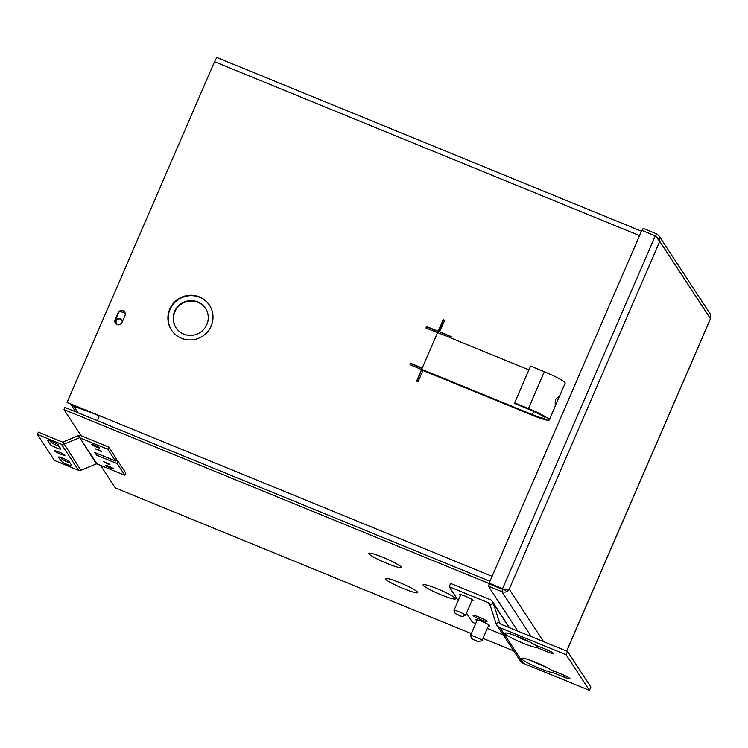 <?xml version="1.0" encoding="UTF-8"?>
<svg xmlns="http://www.w3.org/2000/svg" width="748" height="748" viewBox="0 0 748 748"><rect width="100%" height="100%" fill="white"/><g stroke="black" fill="none" stroke-linecap="round" stroke-linejoin="round"><path stroke-width="1.12" d="M197.687 301.902A17.653 17.279 -33.2 0 0 175.958 327.671A17.653 17.279 -33.2 0 0 204.092 328.998A17.653 17.279 -33.2 0 0 197.687 301.902M205.625 308.531A17.653 17.279 -33.2 0 0 177.706 307.316A17.653 17.279 -33.2 0 0 176.089 327.876M199.407 296.881A22.702 22.216 -33.2 0 0 173.265 303.436A22.702 22.216 -33.2 0 0 171.46 330.018A22.702 22.216 -33.2 0 0 181.493 338.274A22.702 22.216 -33.2 0 0 207.635 331.719A22.702 22.216 -33.2 0 0 209.44 305.137A22.702 22.216 -33.2 0 0 199.407 296.881M209.571 305.352A22.702 22.216 -33.2 0 0 199.679 297.302A22.702 22.216 -33.2 0 0 173.62 303.763A22.702 22.216 -33.2 0 0 171.601 330.233M124.832 312.309A3.787 3.703 -33.2 0 0 118.352 313.169L115.37 320.069A3.787 3.703 -33.2 0 0 115.529 323.342M123.027 310.719A3.787 3.703 146.8 0 1 124.981 315.581L121.999 322.481A3.787 3.703 146.8 0 1 115.388 323.136A3.787 3.703 146.8 0 1 115.099 319.658L118.081 312.757A3.787 3.703 146.8 0 1 123.027 310.719M639.54 235.611L214.526 61.729L67.086 402.443L99.185 415.879M450.67 337.89L451.24 336.581L439.637 331.832L444.658 320.238L443.199 319.639L438.188 331.242L426.584 326.493L425.949 327.951L437.515 332.682M422.227 368.016L410.661 363.285L410.035 364.744L421.629 369.493L416.617 381.087L418.067 381.686L422.929 370.456M67.086 402.443L492.1 576.325M658.848 238.313A5.442 0.926 112.3 0 0 658.268 238.668M214.526 61.729A5.442 0.926 -67.7 0 1 217.201 57.633L641.447 231.197M97.689 420.797A5.442 0.926 -67.7 0 1 99.297 415.617M421.629 369.493L417.001 381.246M422.115 368.278L410.933 363.706L410.418 364.902M444.546 320.499L443.471 320.06L438.459 331.654L426.856 326.904L426.341 328.11M451.128 336.843L439.637 331.832M399.535 582.542A17.653 2.029 -156.6 0 0 385.454 578.438A17.653 2.029 -156.6 0 0 403.518 588.62A17.653 2.029 -156.6 0 0 417.739 592.407A17.653 2.029 -156.6 0 0 399.535 582.542M437.29 588.77A17.653 2.029 -156.6 0 0 423.209 584.655A17.653 2.029 -156.6 0 0 441.273 594.847A17.653 2.029 -156.6 0 0 455.495 598.634A17.653 2.029 -156.6 0 0 437.29 588.77M383.032 557.354A17.653 2.029 -156.6 0 0 368.951 553.24A17.653 2.029 -156.6 0 0 387.015 563.431A17.653 2.029 -156.6 0 0 401.237 567.208A17.653 2.029 -156.6 0 0 383.032 557.354M489.949 581.29L64.945 407.408L63.991 409.605L81.111 435.738M100.513 465.35L115.304 487.92L471.362 633.593M483.021 638.362L513.764 650.947M506.153 589.078L505.629 590.294L63.991 409.605M517.84 631.116L488.36 586.123L501.805 591.621C505.04 592.715 507.518 591.902 509.22 589.162L502.834 589.106L489.127 583.197L641.812 230.356L655.248 235.854L659.745 241.324L659.138 236.022L656.622 233.862L655.332 235.919M531.286 636.613L501.805 591.621L502.759 589.424L504.367 589.77M539.308 663.878L545.423 666.795M523.245 639.353L522.805 638.689M502.759 589.424L489.314 583.917L488.36 586.123M505.583 589.013L502.834 589.106M655.248 235.854L502.563 588.695L489.127 583.197M657.342 237.724L655.893 236.415M659.138 236.022L710.226 313.992L710.6 318.368M642.242 230.534L643.177 228.364L656.622 233.862M455.28 613.594L454.008 610.462A6.293 0.72 23.4 0 1 454.008 610.368A6.293 0.72 23.4 0 1 454.962 610.377A6.293 0.72 23.4 0 1 461.591 612.883A6.293 0.72 23.4 0 1 465.565 615.37A6.293 0.72 23.4 0 1 465.49 615.426L461.796 616.604L455.28 613.594L462.339 616.651M471.782 638.783L470.52 635.65A6.293 0.72 23.4 0 1 470.511 635.557A6.293 0.72 23.4 0 1 471.464 635.566A6.293 0.72 23.4 0 1 478.094 638.081A6.293 0.72 23.4 0 1 482.067 640.559A6.293 0.72 23.4 0 1 481.993 640.615L478.299 641.793L471.782 638.783L478.842 641.84M555.297 399.582L558.896 396.412L558.878 397.702L555.184 405.846L555.297 399.582M533.81 411.456L532.436 414.654A15.353 1.767 -156.6 0 0 544.787 418.104A15.353 1.767 -156.6 0 0 528.967 409.362L515.166 403.714L514.624 402.882L530.547 366.09L544.348 371.737L528.425 408.53A20.177 2.319 -156.6 0 1 549.219 420.021A20.177 2.319 -156.6 0 1 532.978 415.477L422.199 370.157L421.657 369.325L437.58 332.533L528.901 369.895M544.348 371.737A20.177 2.319 23.4 0 1 565.142 383.228L558.878 397.702M532.436 414.654L421.657 369.325M528.425 408.53L514.624 402.882M108.834 466.285A4.395 0.505 23.4 0 1 113.359 468.79A4.395 0.505 23.4 0 1 109.825 467.799A4.395 0.505 23.4 0 1 105.29 465.293A4.395 0.505 23.4 0 1 108.834 466.285M106.375 462.545L109.937 464.508L107.16 463.732L103.598 461.768L106.375 462.545M97.838 449.511L101.391 451.474L95.061 448.735L97.838 449.511M95.174 445.443A4.395 0.505 23.4 0 1 99.708 447.94A4.395 0.505 23.4 0 1 96.165 446.958A4.395 0.505 23.4 0 1 91.63 444.452A4.395 0.505 23.4 0 1 95.174 445.443M59.195 446.332A5.816 0.664 23.4 0 1 57.231 445.574A5.816 0.664 23.4 0 1 51.275 442.405L50.284 440.899M56.278 447.781A5.816 0.664 23.4 0 1 50.322 444.621L47.61 440.479A5.816 0.664 23.4 0 1 47.573 440.338A5.816 0.664 23.4 0 1 52.715 441.844A5.816 0.664 23.4 0 1 58.204 444.817L60.915 448.95A5.816 0.664 23.4 0 1 60.953 449.09A5.816 0.664 23.4 0 1 56.278 447.781M59.101 452.101A5.666 0.654 23.4 0 1 64.945 455.326A5.666 0.654 23.4 0 1 60.382 454.045A5.666 0.654 23.4 0 1 54.539 450.82A5.666 0.654 23.4 0 1 59.101 452.101M70.144 463.04A5.816 0.664 23.4 0 1 68.18 462.292A5.816 0.664 23.4 0 1 62.224 459.122L61.233 457.608M67.227 464.499A5.816 0.664 23.4 0 1 61.271 461.329L58.559 457.196A5.816 0.664 23.4 0 1 58.522 457.056A5.816 0.664 23.4 0 1 63.664 458.552A5.816 0.664 23.4 0 1 69.162 461.535L71.864 465.667A5.816 0.664 23.4 0 1 71.902 465.808A5.816 0.664 23.4 0 1 67.227 464.499M124.832 475.298L117.156 463.573L118.109 461.366L125.795 473.091L124.832 475.298L96.931 463.882A0.683 0.673 -33.2 0 0 96.408 463.882L80.877 470.286A3.104 3.039 146.8 0 1 78.512 470.296L54.473 460.459L37.4 434.401L38.354 432.185L62.393 442.021A0.683 0.673 -33.2 0 0 62.916 442.021L78.447 435.626A3.104 3.039 146.8 0 1 80.812 435.617L108.712 447.033L107.759 449.239L115.444 460.964L116.398 458.748L108.712 447.033M37.4 434.401L61.439 444.237A3.104 3.039 -33.2 0 0 63.804 444.228L79.335 437.823A0.683 0.673 146.8 0 1 79.858 437.823L107.759 449.239M117.156 463.573L96.548 455.139L94.828 452.531L115.444 460.964M118.109 461.366L115.697 460.375M96.548 455.139L97.249 453.512M535.718 662.354A17.653 2.029 -156.6 0 0 521.506 658.38A17.653 2.029 -156.6 0 0 539.701 668.432A17.653 2.029 -156.6 0 0 553.118 672.648L563.87 677.052A7.564 0.87 -156.6 0 0 569.957 678.754A7.564 0.87 -156.6 0 0 562.159 674.444L551.407 670.049A17.653 2.029 -156.6 0 0 535.718 662.354M531.005 660.531A17.653 2.029 -156.6 0 0 541.141 665.122A17.653 2.029 -156.6 0 0 545.853 666.954M553.819 671.031L553.118 672.648M519.215 637.165A17.653 2.029 -156.6 0 0 505.003 633.191A17.653 2.029 -156.6 0 0 523.198 643.243A17.653 2.029 -156.6 0 0 536.606 647.459L547.368 651.863A7.564 0.87 -156.6 0 0 553.455 653.565A7.564 0.87 -156.6 0 0 545.657 649.255L534.904 644.851A17.653 2.029 -156.6 0 0 519.215 637.165M514.502 635.332A17.653 2.029 -156.6 0 0 524.629 639.933A17.653 2.029 -156.6 0 0 529.341 641.756M537.307 645.842L536.606 647.459M480.908 619.727A7.564 0.87 23.4 0 1 473.11 615.426A7.564 0.87 23.4 0 1 479.206 617.128A7.564 0.87 23.4 0 1 487.004 621.429A7.564 0.87 23.4 0 1 480.908 619.727M488.491 625.711A7.564 0.87 -156.6 0 0 489.846 625.777A7.564 0.87 -156.6 0 0 482.049 621.466A7.564 0.87 -156.6 0 0 475.962 619.765A7.564 0.87 -156.6 0 0 476.934 620.718M471.988 600.522A7.564 0.87 -156.6 0 0 473.344 600.588A7.564 0.87 -156.6 0 0 465.546 596.278A7.564 0.87 -156.6 0 0 459.45 594.576A7.564 0.87 -156.6 0 0 460.431 595.52M475.672 623.626L472.521 622.336L466.509 613.173M458.253 600.56L449.183 586.722L450.614 583.412L489.444 599.298A7.265 7.106 146.8 0 1 493.456 603.617L499.458 622.252A3.628 3.553 -33.2 0 0 501.469 624.412L567.526 651.443L590.864 687.057L589.433 690.367L523.366 663.345A7.265 7.106 146.8 0 1 520.159 660.699L496.822 625.085A7.265 7.106 -33.2 0 0 500.038 627.731L566.096 654.752L567.526 651.443M449.183 586.722L488.014 602.608A3.628 3.553 146.8 0 1 490.015 604.767L496.018 623.402A7.265 7.106 -33.2 0 0 496.822 625.085M503.264 634.921L487.331 628.395M566.096 654.752L589.433 690.367M121.812 320.097A3.226 3.16 -33.2 0 0 116.426 323.622M118.408 324.791A3.226 3.16 146.8 0 1 118.726 318.489A3.226 3.16 146.8 0 1 122.148 322.136M77.942 412.718L73.734 406.127M75.735 411.821L71.49 405.341A5.442 0.626 -156.6 0 1 71.462 405.21A5.442 0.626 -156.6 0 1 75.838 406.426L89.685 411.989M90.069 412.148L73.687 406.239M120.119 311.29L125.225 313.384M566.619 651.069L710.441 318.704L659.745 241.324L509.22 589.162L543.618 641.662M50.322 444.621L51.275 442.405M61.271 461.329L62.224 459.122M61.439 444.237L78.512 470.296M62.916 442.021L80.877 470.286M78.447 435.626L96.408 463.882M79.858 437.823L96.931 463.882M490.585 606.544L488.014 602.608M509.136 627.553L493.456 603.617L490.015 604.767M500.477 623.795L499.458 622.252L496.018 623.402M548.041 650.283L547.368 651.863M564.553 675.481L563.87 677.052M523.366 663.345L500.038 627.731M710.591 318.564L566.694 651.097M465.565 615.37L472.371 599.634M454.008 610.368L460.815 594.641M482.067 640.559L488.874 624.832M470.511 635.557L477.318 619.83M549.219 420.021L555.484 405.547M492.651 601.934L509.547 627.722M71.705 404.64L71.462 405.21"/></g></svg>
